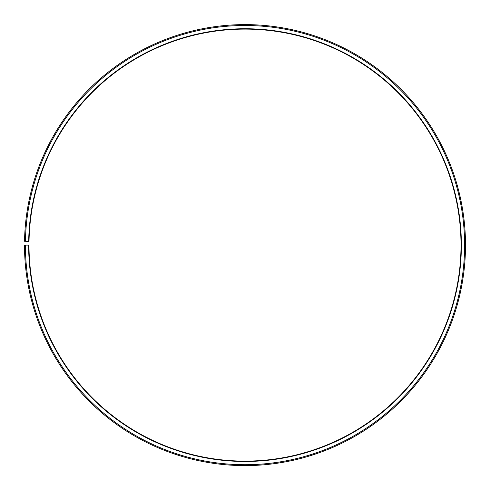<?xml version="1.0" encoding="UTF-8"?>
<svg xmlns="http://www.w3.org/2000/svg" width="490" height="490" viewBox="0 0 490 490"><rect width="100%" height="100%" fill="white"/><g stroke="black" fill="none" stroke-linecap="round" stroke-linejoin="round"><path stroke-width="0.73" d="M29.033 241.337A216.004 216.004 0 0 1 355.177 59.315A216.004 216.004 0 0 1 351.918 432.799A216.004 216.004 0 0 1 29.002 245.11L28.64 245.11A216.366 216.366 0 0 0 352.096 433.111A216.366 216.366 0 0 0 355.36 59.002A216.366 216.366 0 0 0 28.671 241.331L29.033 241.337M25.4 245.11A219.606 219.606 0 0 0 353.7 435.929A219.606 219.606 0 0 0 357.014 56.215A219.606 219.606 0 0 0 25.431 241.276L24.531 241.258A220.506 220.506 0 0 1 357.473 55.444A220.506 220.506 0 0 1 354.141 436.706A220.506 220.506 0 0 1 24.5 245.11L28.64 245.11M25.431 241.276L28.671 241.331"/></g></svg>
